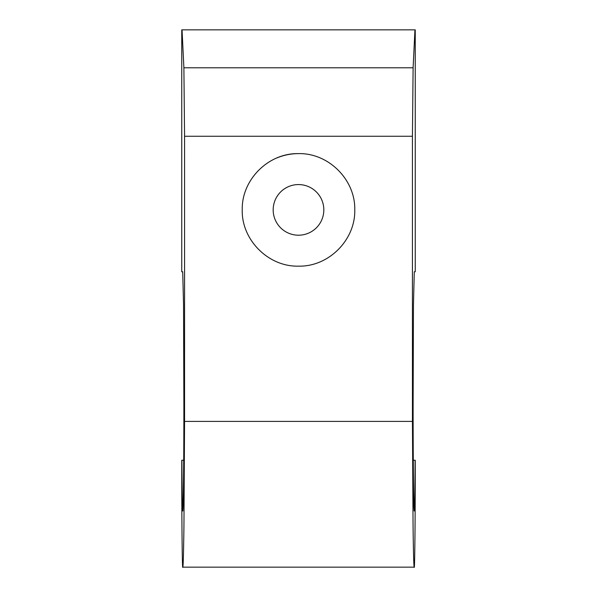 <?xml version="1.0" encoding="UTF-8"?>
<svg xmlns="http://www.w3.org/2000/svg" width="597" height="597" viewBox="0 0 597 597"><rect width="100%" height="100%" fill="white"/><g stroke="black" fill="none" stroke-linecap="round" stroke-linejoin="round"><path stroke-width="0.9" d="M298.5 153.623C328.611 152.899 355.446 179.779 354.76 209.748C355.588 239.778 328.783 266.889 298.5 266.15C268.359 266.941 241.397 239.8 242.24 209.801C241.546 179.794 268.322 152.914 298.5 153.623A56.26 56.26 0 0 0 276.948 157.921M298.5 184.57A25.32 25.32 0 0 0 273.18 209.89A25.32 25.32 0 0 0 298.5 235.203A25.32 25.32 0 0 0 323.82 209.89A25.32 25.32 0 0 0 298.5 184.57M413.288 460.25L415.243 460.25L415.243 468.69C415.288 517.405 414.728 571.553 414.228 567.15L182.772 567.15C182.272 571.553 181.712 517.405 181.757 468.69L181.757 460.25L183.712 460.25M414.206 510.741L414.019 508.98C413.534 503.129 413.094 450.742 413.124 403.99L413.46 304.731L414.281 271.777L415.243 271.777L415.243 29.85L181.757 29.85L181.757 271.777L182.719 271.777L183.54 304.731L183.876 403.99C183.906 450.742 183.466 503.129 182.98 508.98C182.585 518.226 182.085 495.413 181.898 460.25M414.228 567.15C413.811 567.531 413.422 553.77 413.057 525.867L412.437 421.407L412.43 136.258L413.109 67.789L414.952 29.85M182.048 29.85L183.891 67.789L184.57 136.258L184.563 421.407L183.943 525.867C183.577 553.77 183.189 567.531 182.772 567.15M182.794 510.741L182.98 508.98M414.019 508.98C414.415 518.226 414.915 495.413 415.102 460.25M413.109 67.789L183.891 67.789M412.43 136.258L184.57 136.258M412.437 421.407L184.563 421.407"/></g></svg>
